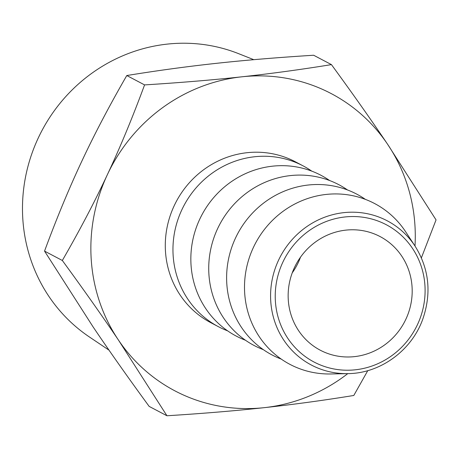 <?xml version="1.0" encoding="UTF-8"?>
<svg xmlns="http://www.w3.org/2000/svg" width="459" height="459" viewBox="0 0 459 459"><rect width="100%" height="100%" fill="white"/><g stroke="black" fill="none" stroke-linecap="round" stroke-linejoin="round"><path stroke-width="0.69" d="M108.995 350.148L89.413 336.981A160.943 153.914 -62.2 0 1 38.269 137.975A160.943 153.914 -62.2 0 1 238.646 53.68L253.781 59.681M414.993 246.013A167.925 160.587 117.8 0 0 387.625 144.298A167.925 160.587 117.8 0 0 241.887 76.802C270.781 73.675 300.628 69.613 331.438 64.616L313.646 55.241C277.626 57.495 245.186 60.198 216.332 63.342C187.444 66.469 157.592 70.531 126.787 75.534C109.472 105.559 94.474 134.137 81.782 161.281C69.057 188.397 56.641 218.341 44.54 251.107L92.965 326.705C109.11 350.693 127.843 377.252 149.152 406.393L166.944 415.762L118.52 340.165C102.374 316.182 83.647 289.623 62.332 260.483C79.648 230.458 94.646 201.88 107.337 174.736C120.063 147.62 132.479 117.676 144.579 84.909C180.599 82.649 213.033 79.952 241.887 76.802A167.925 160.587 117.8 0 0 107.337 174.736A167.925 160.587 117.8 0 0 118.52 340.165A167.925 160.587 117.8 0 0 264.252 407.661A167.925 160.587 117.8 0 0 347.773 373.626M44.54 251.107L62.332 260.483M126.787 75.534L144.579 84.909M311.747 171.121A90.876 86.906 117.8 0 0 303.089 165.865L295.424 161.826A90.876 86.906 117.8 0 0 176.181 201.731A90.876 86.906 117.8 0 0 210.715 322.637L218.386 326.676A90.876 86.906 117.8 0 0 222.19 328.558A90.876 86.906 117.8 0 0 227.612 330.841M367.774 370.642L353.803 395.469C322.998 400.472 293.146 404.534 264.252 407.661C235.398 410.805 202.964 413.507 166.944 415.762M331.438 64.616C352.747 93.751 371.48 120.315 387.625 144.298L436.05 219.895L421.396 257.826M303.089 165.865A90.876 86.906 117.8 0 0 183.847 205.77A90.876 86.906 117.8 0 0 218.386 326.676M329.631 180.542A90.876 86.906 117.8 0 0 203.211 212.494A90.876 86.906 117.8 0 0 240.08 337.979A90.876 86.906 117.8 0 0 245.502 340.262M347.52 189.963A90.876 86.906 117.8 0 0 221.095 221.915A90.876 86.906 117.8 0 0 257.964 347.4A90.876 86.906 117.8 0 0 263.386 349.683M365.404 199.39A90.876 86.906 117.8 0 0 238.984 231.336A90.876 86.906 117.8 0 0 275.853 356.821A90.876 86.906 117.8 0 0 281.275 359.104M415.079 246.144L405.658 231.795A90.876 86.906 117.8 0 0 266.409 226.976A90.876 86.906 117.8 0 0 293.737 366.242A90.876 86.906 117.8 0 0 330.767 373.97L347.933 373.626C380.092 373.425 411.356 350.802 422.641 319.544C431.741 293.41 429.222 268.945 415.079 246.144A81.484 77.921 117.8 0 0 290.226 241.824A81.484 77.921 117.8 0 0 314.731 366.701A81.484 77.921 117.8 0 0 347.933 373.626M322.935 351.519A64.208 61.403 117.8 0 0 405.211 320.6A64.208 61.403 117.8 0 0 380.092 236.569A64.208 61.403 117.8 0 0 295.843 264.763A64.208 61.403 117.8 0 0 320.244 350.188A64.208 61.403 117.8 0 0 322.935 351.519M292.228 272.887A64.208 61.403 117.8 0 0 300.502 257.189M317.267 363.62A77.571 74.186 117.8 0 0 424.925 285.263A77.571 74.186 117.8 0 0 308.316 231.256A77.571 74.186 117.8 0 0 317.267 363.62"/></g></svg>
